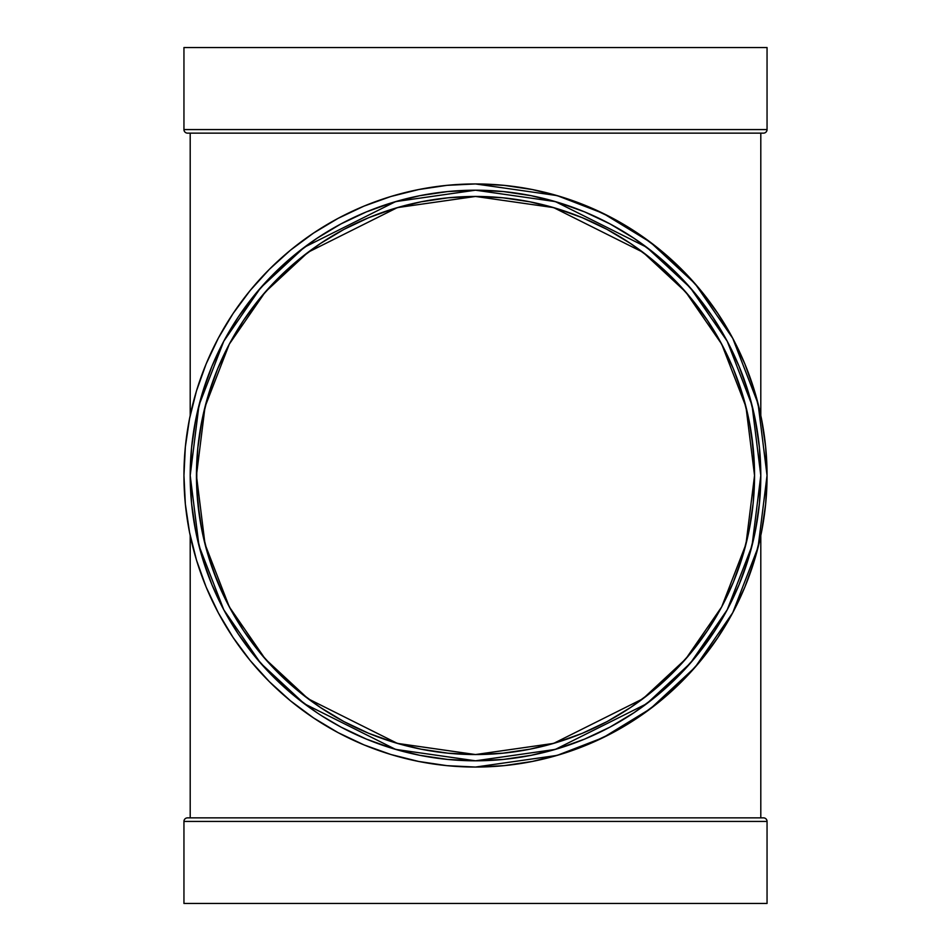<?xml version="1.0" encoding="UTF-8"?>
<svg xmlns="http://www.w3.org/2000/svg" width="951" height="951" viewBox="0 0 951 951"><rect width="100%" height="100%" fill="white"/><g stroke="black" fill="none" stroke-linecap="round" stroke-linejoin="round"><path stroke-width="1.43" d="M187.513 817.86A3.566 3.566 0 0 0 183.947 821.426L183.947 903.45L767.053 903.45L767.053 821.426A3.566 3.566 0 0 0 763.487 817.86L187.513 817.86A3.566 3.566 0 0 0 183.947 821.426L767.053 821.426A3.566 3.566 0 0 0 763.487 817.86L187.513 817.86A3.566 3.566 0 0 0 183.947 821.426L767.053 821.426A3.566 3.566 0 0 0 763.487 817.86L188.904 817.86M763.487 133.14A3.566 3.566 0 0 0 767.053 129.574L183.947 129.574A3.566 3.566 0 0 0 187.513 133.14L763.487 133.14A3.566 3.566 0 0 0 767.053 129.574L767.053 47.55L183.947 47.55L183.947 129.574A3.566 3.566 0 0 0 187.513 133.14L763.487 133.14A3.566 3.566 0 0 0 767.053 129.574L183.947 129.574A3.566 3.566 0 0 0 187.513 133.14L762.096 133.14M661.492 691.841L677.243 677.243L656.487 696.037L634.008 712.715L609.995 727.111L584.675 739.082L558.32 748.52L531.157 755.32L503.459 759.421L475.5 760.8L395.616 749.388L304.32 703.74L260.55 663.097L223.77 609.757L198.973 545.731L190.2 475.5L198.973 405.269L223.77 341.243L260.55 287.903L304.32 247.26L395.616 201.612L475.5 190.2L503.459 191.579L531.157 195.68L558.32 202.48L584.675 211.918L609.995 223.889L634.008 238.285L656.487 254.963L677.243 273.757L661.492 259.159M196.786 461.806L196.786 489.194L199.472 516.441L201.814 529.945L208.459 556.501L217.684 582.285L229.393 607.047L243.48 630.537L259.789 652.529L278.179 672.821L298.471 691.211L320.463 707.52L343.953 721.607L368.715 733.316L394.499 742.541L421.055 749.186L448.147 753.204L475.5 754.547L397.363 743.385L308.065 698.747L265.258 658.984L229.274 606.821L205.036 544.186L196.453 475.5L205.036 406.814L229.274 344.179L265.258 292.016L308.065 252.253L397.363 207.615L475.5 196.453L448.147 197.796L421.055 201.814L394.499 208.459L368.715 217.684L343.953 229.393L320.463 243.48L343.953 229.393L368.715 217.684L394.499 208.459L421.055 201.814L448.147 197.796L475.5 196.453L502.853 197.796L529.945 201.814L556.501 208.459L582.285 217.684L607.047 229.393L630.537 243.48L652.529 259.789L672.821 278.179L682.259 288.105L699.639 309.265L707.52 320.463L718.302 337.962L727.765 356.185L733.316 368.715L742.541 394.499L749.186 421.055L753.204 448.147L754.547 473.515M320.178 243.67L309.432 251.242M309.277 251.361L298.721 259.587M298.471 259.789L278.179 278.179L259.789 298.471L278.179 278.179L298.471 259.789L320.463 243.48L298.471 259.789L278.179 278.179L259.789 298.471L243.48 320.463L259.789 298.471M259.468 298.864L243.48 320.463L229.393 343.953L217.684 368.715L208.459 394.499L201.814 421.055L208.459 394.499L212.762 381.494L217.684 368.715L229.393 343.953M243.266 320.784L236.24 331.887M236.228 331.899L229.536 343.691M229.239 344.25L223.33 355.995M223.319 356.007L217.696 368.703M201.731 421.483L200.602 427.51M200.566 427.748L197.832 447.719M197.772 448.397L196.798 461.461M720.799 608.545L707.52 630.537L691.211 652.529L672.821 672.821L652.529 691.211L630.537 707.52L607.047 721.607L582.285 733.316L556.501 742.541L529.945 749.186L502.853 753.204L475.5 754.547L448.147 753.204L421.055 749.186L394.499 742.541L368.715 733.316L343.953 721.607L320.463 707.52L298.471 691.211L278.179 672.821L259.789 652.529L243.48 630.537L232.698 613.038L223.235 594.815L212.762 569.506L208.459 556.501L201.814 529.945L197.796 502.853L196.453 477.485M196.453 473.515L197.796 448.147L201.814 421.055L197.796 448.147L196.453 475.5L197.796 502.853L201.814 529.945L208.459 556.501L217.684 582.285L229.393 607.047L243.48 630.537L259.789 652.529L278.179 672.821L298.471 691.211L320.463 707.52L343.953 721.607L368.715 733.316L394.499 742.541L421.055 749.186L448.147 753.204L475.5 754.547L502.853 753.204L529.945 749.186L556.501 742.541L582.285 733.316L607.047 721.607L630.537 707.52L652.529 691.211L672.821 672.821L691.211 652.529L707.52 630.537L721.607 607.047L733.316 582.285L721.607 607.047M230.201 342.455L243.48 320.463M475.69 767.053A291.553 291.553 0 0 1 475.5 767.053L504.078 765.65L532.382 761.442L560.127 754.5L587.076 744.859L612.931 732.627L637.479 717.91L660.458 700.875L681.653 681.653L700.875 660.458L717.91 637.479L732.627 612.931L744.859 587.076L754.5 560.127L761.442 532.382L765.65 504.078L767.053 475.5L765.65 446.922L761.442 418.618L754.5 390.873L744.859 363.924L732.627 338.069L717.91 313.521L700.875 290.542L681.653 269.347L660.458 250.125L637.479 233.09L612.931 218.373L587.076 206.141L560.127 196.5L532.382 189.558L504.078 185.35L475.5 183.947A291.553 291.553 0 0 1 475.69 183.947M475.5 183.947L557.131 195.609L603.255 213.44L650.425 242.267L695.157 283.802L732.745 338.306L758.078 403.735L767.053 475.5L758.078 547.265L732.745 612.694L695.157 667.198L650.425 708.733L603.255 737.56L557.131 755.391L475.5 767.053L446.922 765.65L418.618 761.442L390.873 754.5L363.924 744.859L338.069 732.627L313.521 717.91L290.542 700.875L269.347 681.653L250.125 660.458L233.09 637.479L218.373 612.931L206.141 587.076L196.5 560.127L189.558 532.382L185.35 504.078L183.947 475.5L185.35 446.922L189.558 418.618L196.5 390.873L206.141 363.924L218.373 338.069L233.09 313.521L250.125 290.542L269.347 269.347L290.542 250.125L313.521 233.09L338.069 218.373L363.924 206.141L390.873 196.5L418.618 189.558L446.922 185.35L475.5 183.947A291.553 291.553 0 0 0 183.947 475.5A291.553 291.553 0 0 0 475.5 767.053A291.553 291.553 0 0 0 767.053 475.5A291.553 291.553 0 0 0 475.5 183.947A291.553 291.553 0 0 0 183.947 475.5A291.553 291.553 0 0 0 475.5 767.053M691.841 289.508L677.243 273.757L696.037 294.513L712.751 317.052M618.15 722.582L634.127 712.632M677.243 677.243L696.037 656.487L677.243 677.243M722.582 332.85L712.715 316.992L727.111 341.005L739.082 366.325L748.52 392.68L755.32 419.843L759.421 447.541L760.8 475.5L759.421 503.459L755.32 531.157L748.52 558.32L739.082 584.675L727.111 609.995L712.656 634.091M190.2 133.14L190.2 415.468M254.678 294.858L238.344 316.909M633.901 238.214L629.039 235.04M760.8 415.468L760.8 133.14M317.099 712.786L294.513 696.037L273.757 677.243L289.508 691.841M190.2 535.532L190.2 817.86M760.8 817.86L760.8 535.532M183.947 821.426L183.947 903.45L767.053 903.45L767.053 821.426L183.947 821.426L183.947 903.45L767.053 903.45L767.053 821.426M767.053 129.574L767.053 47.55L183.947 47.55L183.947 129.574L767.053 129.574L767.053 47.55L183.947 47.55L183.947 129.574M289.508 259.159L273.757 273.757L294.513 254.963L316.992 238.285L341.005 223.889L366.325 211.918L392.68 202.48L419.843 195.68L447.541 191.579L475.5 190.2L555.384 201.612L646.68 247.26L690.45 287.903L727.23 341.243L752.027 405.269L760.8 475.5L752.027 545.731L727.23 609.757L690.45 663.097L646.68 703.74L555.384 749.388L475.5 760.8L447.541 759.421L419.843 755.32L392.68 748.52L366.325 739.082L341.005 727.111L321.961 715.96M273.757 273.757L254.963 294.513L273.757 273.757M259.159 661.492L273.757 677.243L254.963 656.487L238.344 634.103M715.96 629.039L691.841 661.492M228.418 618.15L238.285 634.008L223.889 609.995L211.918 584.675L202.48 558.32L195.68 531.157L191.579 503.459L190.2 475.5L191.579 447.541L195.68 419.843L202.48 392.68L211.918 366.325L223.889 341.005L238.285 316.992L259.159 289.508M332.85 228.418L316.992 238.285M238.285 316.992L235.04 321.961M754.547 477.485L753.204 502.853L749.186 529.945L742.541 556.501L733.316 582.285L742.541 556.501L749.186 529.945L753.204 502.853L754.547 475.5L754.214 461.806L751.504 434.369M751.528 434.559L749.186 421.055L742.541 394.499L733.316 368.715L721.607 343.953L707.52 320.463L691.211 298.471L672.821 278.179L652.529 259.789L630.537 243.48L607.047 229.393L582.285 217.684L556.501 208.459L529.945 201.814L502.853 197.796L475.5 196.453L553.637 207.615L642.935 252.253L685.742 292.016L721.726 344.179L745.964 406.814L754.547 475.5L745.964 544.186L721.726 606.821L685.742 658.984L642.935 698.747L553.637 743.385L475.5 754.547L502.853 753.204L529.945 749.186L556.501 742.541L582.285 733.316L607.047 721.607L630.537 707.52M630.822 707.33L641.568 699.758M641.723 699.639L652.279 691.413M691.532 652.136L707.52 630.537M707.734 630.216L714.76 619.113M714.772 619.101L721.464 607.309M721.761 606.75L727.67 595.005M727.681 594.993L733.304 582.297M749.269 529.517L750.398 523.49M750.434 523.252L753.168 503.281M753.228 502.603L754.202 489.539M754.214 489.194L754.547 475.5L753.204 448.147L749.186 421.055L742.541 394.499L733.316 368.715L721.607 343.953L707.52 320.463L691.211 298.471L672.809 278.168L652.529 259.789L630.537 243.48L607.047 229.393L582.285 217.684L556.501 208.459L529.945 201.814L502.853 197.796L475.5 196.453L448.147 197.796L421.055 201.814L394.499 208.459L368.715 217.684L343.953 229.393L320.463 243.48M217.684 368.715L208.459 394.499L201.814 421.055M652.529 691.211L672.821 672.821L691.211 652.529M733.316 582.285L742.541 556.501L749.186 529.945M475.5 760.8A285.3 285.3 0 0 1 190.2 475.5A285.3 285.3 0 0 1 475.5 190.2A285.3 285.3 0 0 1 760.8 475.5A285.3 285.3 0 0 1 475.5 760.8M475.5 754.547A279.047 279.047 0 0 1 196.453 475.5A279.047 279.047 0 0 1 475.5 196.453A279.047 279.047 0 0 1 754.547 475.5A279.047 279.047 0 0 1 475.5 754.547"/></g></svg>
